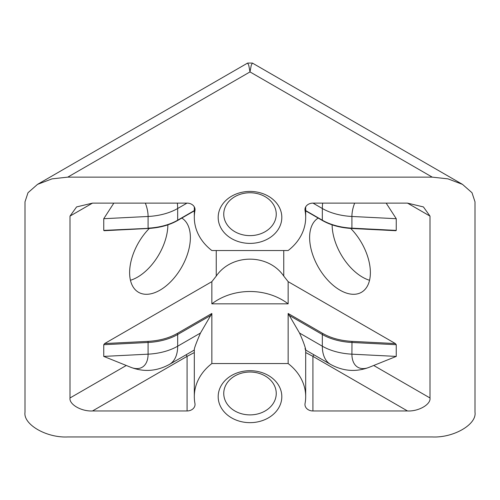 <?xml version="1.0" encoding="UTF-8"?>
<svg xmlns="http://www.w3.org/2000/svg" width="500" height="500" viewBox="0 0 500 500"><rect width="100%" height="100%" fill="white"/><g stroke="black" fill="none" stroke-linecap="round" stroke-linejoin="round"><path stroke-width="0.75" d="M281.819 396.675A31.819 25.981 0 0 1 250 422.656A31.819 25.981 0 0 1 218.181 396.675A31.819 25.981 0 0 1 250 370.694A31.819 25.981 0 0 1 281.819 396.675M223.75 393.462A26.25 21.431 180 0 0 250 414.894A26.25 21.431 180 0 0 276.25 393.462A26.25 21.431 180 0 0 250 372.025A26.25 21.431 180 0 0 223.75 393.462M288.144 250.531A55.688 45.469 180 0 0 305.688 217.406A55.688 45.469 180 0 0 305.056 210.588A7.956 6.494 -0 0 1 304.962 209.613A7.956 6.494 -0 0 1 312.919 203.119L407.5 203.119L423.413 206.925L430 216.106L430 397.975C431.006 404.4 418.631 411.544 407.5 410.962L312.919 410.962A7.956 6.494 -0 0 1 304.962 404.469A7.956 6.494 -0 0 1 305.056 403.494A55.688 45.469 180 0 0 305.688 396.675A55.688 45.469 180 0 0 288.144 363.55L211.856 363.55A55.688 45.469 180 0 0 194.312 396.675A55.688 45.469 180 0 0 194.944 403.494A7.956 6.494 -0 0 1 195.037 404.469A7.956 6.494 -0 0 1 187.081 410.962L92.5 410.962C81.369 411.544 68.994 404.4 70 397.975L70 216.106L76.588 206.925L92.5 203.119L187.081 203.119A7.956 6.494 -0 0 1 195.037 209.613A7.956 6.494 -0 0 1 194.944 210.588A55.688 45.469 180 0 0 194.312 217.406A55.688 45.469 180 0 0 211.856 250.531L288.144 250.531M281.819 217.406A31.819 25.981 0 0 1 250 243.388A31.819 25.981 0 0 1 218.181 217.406A31.819 25.981 0 0 1 250 191.425A31.819 25.981 0 0 1 281.819 217.406M475 201.819L472 192.731L462.481 184.369L447.987 178.869L432.25 177.138L67.75 177.138L52.013 178.869L37.519 184.369L28 192.731L25 201.819L25 412.262C23.087 424.475 46.6 438.05 67.75 436.944L432.25 436.944C453.4 438.05 476.912 424.475 475 412.262L475 201.819M305.688 206.912L305.688 217.406M194.312 396.675L194.312 349.856C194.031 348.837 196.088 343.231 200.475 333.038L177.675 346.2A39.775 22.963 60 0 1 169.438 364.406L194.312 350.044M223.75 214.194A26.25 21.431 180 0 0 250 235.625A26.25 21.431 180 0 0 276.25 214.194A26.25 21.431 180 0 0 250 192.756A26.25 21.431 180 0 0 223.75 214.194M149.306 228.425A42.956 24.8 120 0 0 129.625 272.619A42.956 24.8 120 0 0 138.519 292.281A42.956 24.8 120 0 0 171.625 280.775A42.956 24.8 120 0 0 190.375 237.544A42.956 24.8 120 0 0 181.806 218.075M288.144 363.55L288.144 313.475L322.887 333.531A0.794 0.456 120 0 0 322.325 334.506A47.731 27.556 0 0 0 351.912 342.475L396.25 344.712L395.375 343.562L288.144 281.65L283.75 276.075C268.369 253.588 231.781 253.438 216.25 276.075L211.856 281.65L104.625 343.562L103.75 344.712L103.75 356.406L130.887 367.331A28.606 16.519 -120 0 0 148.088 354.169L103.75 356.406M113.831 203.119L103.75 218.706L148.088 216.469A28.606 16.519 -120 0 0 145.338 203.119M148.019 228.35L103.75 230.4L103.75 218.706M103.75 230.4L104.625 230.544M130.456 280.275A42.956 24.8 120 0 0 167.875 224.85M186.206 354.731L187.081 356.362L194.312 352.556M211.856 363.55L211.856 313.475L200.475 333.038M322.887 333.531C330.988 338.119 340.688 340.731 351.981 341.369L395.375 343.562M288.144 281.65L288.144 303.844L211.856 303.844L211.856 281.65M104.625 343.562L148.019 341.369C159.312 340.731 169.013 338.119 177.113 333.531L211.856 313.475M305.056 348.475C306.05 352.744 306.913 349.294 299.525 333.038L288.144 313.475M305.688 352.556L312.919 356.362L313.794 354.731M318.194 218.075A42.956 24.8 -120 0 0 309.625 237.544A42.956 24.8 -120 0 0 328.375 280.775A42.956 24.8 -120 0 0 361.481 292.281A42.956 24.8 -120 0 0 370.375 272.619A42.956 24.8 -120 0 0 350.694 228.425M396.25 344.712L396.25 356.406L351.912 354.169A28.606 16.519 120 0 0 369.113 367.331C356.031 372.256 343.181 371.281 330.562 364.406A39.775 22.963 -60 0 1 322.325 346.2L299.525 333.038M354.663 203.119A28.606 16.519 120 0 0 351.912 216.469L351.912 228.156L396.25 230.4L395.375 230.544L396.25 230.4L396.25 218.706L386.169 203.119M332.125 224.85A42.956 24.8 -120 0 0 369.544 280.275M462.481 184.369L252.387 63.069L251.238 65.312L250 71.919L248.762 65.312L247.631 63.062L37.519 184.369M211.856 303.844A55.688 45.469 -0 0 1 288.144 303.844M305.056 208.637L305.056 210.588M194.944 210.588L194.944 208.637M92.5 203.119L70 216.106M216.25 250.531L216.25 276.075M126.287 365.481L70 397.975M187.081 410.962L187.081 356.362L92.5 410.962M407.5 410.962L312.919 356.362L312.919 410.962M373.713 365.481L430 397.975M283.75 276.075L283.75 250.531M407.5 203.119L430 216.106M432.25 177.138L250 71.919L67.75 177.138M313 203.119L322.325 208.5A39.775 22.963 -60 0 1 322.681 203.119M396.25 218.706L351.912 216.469A47.731 27.556 -0 0 1 322.325 208.5L322.325 220.194A47.731 27.556 180 0 0 351.912 228.156L351.944 228.494C340.519 227.85 330.706 225.2 322.488 220.556A0.794 0.456 120 0 1 322.325 220.194L305.688 210.588M194.312 210.588L177.675 220.194A0.794 0.456 60 0 1 177.512 220.556C169.294 225.2 159.481 227.85 148.056 228.494L104.119 230.712M177.319 203.119A39.775 22.963 60 0 1 177.675 208.5L177.675 220.194A47.731 27.556 180 0 1 148.088 228.156L148.088 216.469A47.731 27.556 180 0 0 177.675 208.5L187 203.119M177.113 333.531A0.794 0.456 60 0 1 177.675 334.506L177.675 346.2A47.731 27.556 180 0 1 148.088 354.169L148.088 342.475A47.731 27.556 0 0 0 177.675 334.506L211.031 315.25M288.969 315.25L322.325 334.506L322.325 346.2A47.731 27.556 0 0 0 351.912 354.169L351.981 341.369M148.019 341.369L148.088 342.475L103.75 344.712M194.312 206.912L194.312 217.406M305.688 396.675L305.688 349.856M395.881 230.712L351.944 228.494M305.688 210.856L322.488 220.556M194.312 210.856L177.512 220.556M169.438 364.406C156.819 371.281 143.969 372.256 130.887 367.331M305.688 350.044L330.562 364.406M396.25 356.406L369.113 367.331M252.369 63.062L247.631 63.062"/></g></svg>
